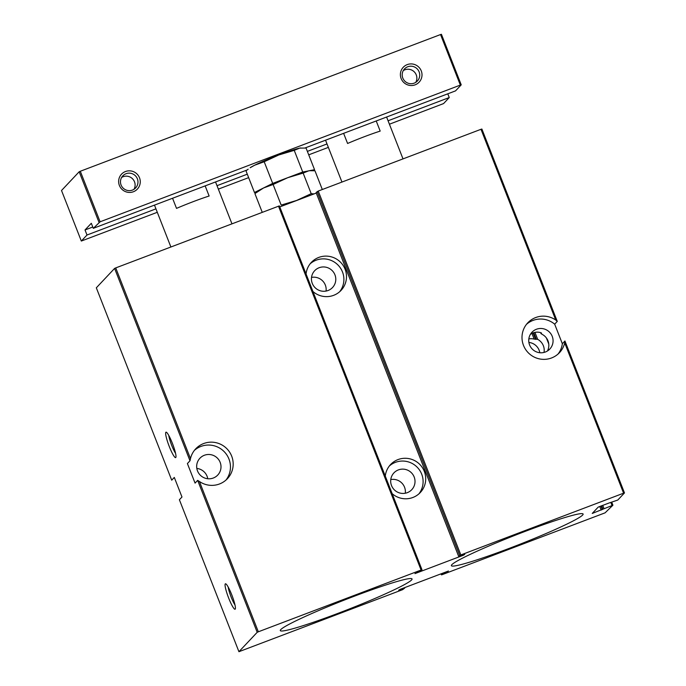 <?xml version="1.0" encoding="UTF-8"?>
<svg xmlns="http://www.w3.org/2000/svg" width="686" height="686" viewBox="0 0 686 686"><rect width="100%" height="100%" fill="white"/><g stroke="black" fill="none" stroke-linecap="round" stroke-linejoin="round"><path stroke-width="1.03" d="M545.361 352.012A12.245 12.074 43.3 0 0 549.186 331.853A12.245 12.074 43.3 0 0 530.853 347.348A12.245 12.074 43.3 0 0 545.361 352.012M548.2 350.066L547.651 350.615L548.148 349.328A12.245 12.074 -136.7 0 0 542.309 334.434L541.022 333.653L541.52 333.036M541.022 333.679L540.619 332.624L541.022 333.679M530.381 334.391L531.521 333.61A12.245 12.074 -136.7 0 1 540.345 332.547L541.546 333.07M544.007 352.433A12.245 12.074 43.3 0 0 537.678 339.347L534.171 339.098A12.245 12.074 43.3 0 0 528.837 338.918M539.822 352.733A12.245 12.074 43.3 0 0 528.897 342.434M608.259 503.292L598.183 507.125L592.25 513.428L612.915 505.205L605.086 512.836L442.324 574.602L441.432 574.868L442.427 573.805L448.447 571.018L400.152 589.343L398.652 590.252L404.697 588.108L402.571 589.686L238.934 651.7L257.207 632.312L258.33 631.797L421.093 570.032L421.984 569.766L420.99 570.829L414.961 573.616L463.264 555.291L464.765 554.382L458.72 556.526L460.838 554.948L623.6 493.183L624.483 492.934L617.786 500.043L608.242 503.284M557.272 321.417L481.881 129.045L480.997 129.294L555.746 320.028A21.772 21.472 43.3 0 0 528.897 353.384A21.772 21.472 43.3 0 0 564.698 342.88L564.938 340.993L562.348 343.746L554.674 324.169L557.272 321.417L555.746 320.028M624.483 492.934L564.938 340.993M623.6 493.183L564.698 342.88M316.109 192.637L458.72 556.526L316.109 192.637L318.235 191.06L480.997 129.294M392.16 493.654A20.409 20.126 43.3 0 0 420.295 492.531A20.409 20.126 43.3 0 0 419.249 463.89A20.409 20.126 43.3 0 0 385.283 476.11M312.927 291.49A20.409 20.126 43.3 0 0 341.071 290.375A20.409 20.126 43.3 0 0 340.024 261.726A20.409 20.126 43.3 0 0 306.059 273.954M279.785 206.915L316.28 193.066M258.33 631.797L199.429 481.495A21.772 21.472 43.3 0 0 226.277 448.138A21.772 21.472 43.3 0 0 190.476 458.642L115.728 267.909L279.374 205.877L421.984 569.766L279.374 205.894M257.207 632.312L197.654 480.363L199.429 481.495M235.195 609.151A13.609 2.032 -110.8 0 0 235.298 608.988A13.609 2.032 -110.8 0 0 232.142 595.8A13.609 2.032 -110.8 0 0 225.754 583.837A13.609 2.032 -110.8 0 0 228.155 596.734A13.609 2.032 -110.8 0 0 235.195 609.151M175.77 457.536A13.609 2.032 -110.8 0 0 175.882 457.365A13.609 2.032 -110.8 0 0 172.718 444.176A13.609 2.032 -110.8 0 0 166.338 432.214A13.609 2.032 -110.8 0 0 168.739 445.111A13.609 2.032 -110.8 0 0 175.77 457.536M197.654 480.363L195.064 483.115L187.398 463.547L189.988 460.795L114.596 268.415L96.323 287.811L171.714 480.183L174.304 477.43L181.979 497.007L179.389 499.76L238.934 651.7M289.895 203.073A28.135 2.015 -21.4 0 1 296.609 200.458A28.135 2.015 -21.4 0 1 303.126 198.057M114.596 268.415L115.728 267.909M309.558 170.703A28.135 2.015 158.6 0 0 308.631 170.857L314.548 169.699L306.059 148.039L299.722 148.116A28.135 2.015 -21.4 0 0 278.79 154.967A28.135 2.015 -21.4 0 0 254.669 165.206L250.158 167.744A28.135 2.015 -21.4 0 1 254.669 165.206L264.196 161.75L278.79 154.967L294.234 150.354L302.715 172.014L309.703 170.685A28.135 2.015 158.6 0 0 309.558 170.703L314.968 170.78L322.309 189.516M248.186 169.176L245.982 170.84L254.472 192.5L263.578 187.955L273.105 184.491L287.7 177.708A28.135 2.015 158.6 0 0 263.578 187.955L254.9 193.581L262.241 212.308M264.196 161.75L272.685 183.411L287.7 177.708L303.143 173.095L311.204 193.675L314.111 193.889M273.105 184.491L281.174 205.071L296.609 200.458L311.204 193.675M302.715 172.014L287.7 177.708A28.135 2.015 158.6 0 1 308.631 170.857L303.143 173.095M257.096 191.917L259.068 190.485A28.135 2.015 158.6 0 1 263.578 187.955L272.685 183.411M300.64 147.962L300.785 147.944A28.135 2.015 -21.4 0 0 300.64 147.962A28.135 2.015 -21.4 0 0 299.722 148.116L294.234 150.354M314.548 169.699L312.765 170.591M256.976 192.011L254.472 192.5M225.977 480.071A21.772 21.472 43.3 0 0 194.421 450.342M213.295 478.022A12.245 12.074 43.3 0 0 217.119 457.862A12.245 12.074 43.3 0 0 198.786 473.357A12.245 12.074 43.3 0 0 213.295 478.022M207.755 478.742A12.245 12.074 43.3 0 0 196.831 468.444M190.476 458.642L189.988 460.795M554.674 324.169A21.772 21.472 43.3 0 0 526.488 324.332M558.035 354.062A21.772 21.472 43.3 0 0 562.348 343.746M168.782 435.447A11.25 1.681 -110.8 0 0 175.565 453.317M228.198 587.07A11.25 1.681 -110.8 0 0 234.981 604.941M525.262 531.341A70.752 5.059 -21.4 0 1 583.109 514.046A70.752 5.059 -21.4 0 1 519.088 544.573A70.752 5.059 -21.4 0 1 451.371 565.676A70.752 5.059 -21.4 0 1 525.262 531.341M354.199 596.254A70.752 5.059 -21.4 0 1 412.046 578.958A70.752 5.059 -21.4 0 1 348.025 609.485A70.752 5.059 -21.4 0 1 280.308 630.588A70.752 5.059 -21.4 0 1 354.199 596.254M441.021 573.83L441.432 574.868L441.038 573.83M418.932 493.843A20.409 20.126 43.3 0 0 389.356 465.983M407.304 492.659A12.245 12.074 43.3 0 0 411.137 472.5A12.245 12.074 43.3 0 0 392.804 487.995A12.245 12.074 43.3 0 0 407.304 492.659M405.289 493.234A12.245 12.074 43.3 0 0 390.788 479.565M339.707 291.687A20.409 20.126 43.3 0 0 310.132 263.818M328.08 290.495A12.245 12.074 43.3 0 0 331.904 270.335A12.245 12.074 43.3 0 0 313.571 285.839A12.245 12.074 43.3 0 0 328.08 290.495M326.064 291.07A12.245 12.074 43.3 0 0 311.555 277.401M157.291 212.3L81.325 241.043L61.517 190.502L79.173 171.766L80.305 171.251L440.541 34.549L460.349 85.09L461.224 84.841L455.547 90.869L305.15 147.936M440.541 34.549L441.424 34.3L461.224 84.841M447.787 93.811L449.253 97.549L443.576 103.577L389.416 124.209M133.41 191.737A10.882 10.736 43.3 0 0 136.18 173.266A10.882 10.736 43.3 0 0 118.755 179.886A10.882 10.736 43.3 0 0 133.41 191.737M415.159 84.824A10.882 10.736 43.3 0 0 417.928 66.353A10.882 10.736 43.3 0 0 400.504 72.965A10.882 10.736 43.3 0 0 415.159 84.824M80.305 171.251L100.105 221.792L460.349 85.09M92.782 227.015L85.021 229.964L91.315 223.276L93.296 228.335L100.105 221.792M85.021 229.964L87.002 235.015L81.325 241.043M79.173 171.766L98.981 222.307M93.296 228.335L247.114 169.965M449.253 97.549L388.07 120.77M327.008 143.94L307.371 151.392M247.294 174.184L217.008 185.683M155.945 208.853L87.002 235.015M328.354 147.379L308.717 154.839M248.649 177.631L218.354 189.122M132.424 190.073A8.824 8.704 43.3 0 0 135.176 175.547A8.824 8.704 43.3 0 0 121.971 186.712A8.824 8.704 43.3 0 0 132.424 190.073M134.019 189.267A8.824 8.704 43.3 0 0 121.551 177.52M414.173 83.152A8.824 8.704 43.3 0 0 416.934 68.626A8.824 8.704 43.3 0 0 403.72 79.799A8.824 8.704 43.3 0 0 414.173 83.152M415.767 82.346A8.824 8.704 43.3 0 0 403.299 70.598M376.22 120.968L380.19 131.095A32.654 2.332 158.6 0 0 347.588 143.468L343.617 133.341M205.157 185.889L209.127 196.016A32.654 2.332 158.6 0 0 176.525 208.381L172.555 198.254M460.838 554.948L318.235 191.06M459.714 555.463L317.103 191.574M421.093 570.032L278.49 206.143M442.427 573.805L442.256 573.367M611.818 502.392L612.915 505.205L611.801 502.401M612.023 505.471L610.952 502.718M548.774 344.072L546.365 337.906M603.98 508.523L602.72 505.316M537.678 339.347L534.943 332.376M601.193 510.11L599.753 506.44M593.141 513.162L592.953 512.674M534.171 339.098L531.942 333.396M602.325 509.595L600.919 506.002M602.848 509.038L601.562 505.753M535.62 339.39L533.082 332.899M536.143 338.833L533.734 332.684M403.008 158.886L386.604 117.032M341.945 182.056L325.541 140.201M231.945 223.799L215.541 181.944M170.883 246.977L154.479 205.114"/></g></svg>
